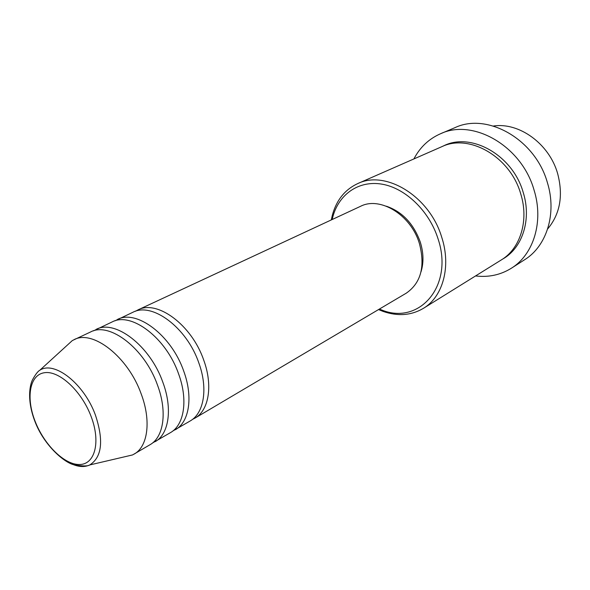 <?xml version="1.0" encoding="UTF-8"?>
<svg xmlns="http://www.w3.org/2000/svg" width="590" height="590" viewBox="0 0 590 590"><rect width="100%" height="100%" fill="white"/><g stroke="black" fill="none" stroke-linecap="round" stroke-linejoin="round"><path stroke-width="0.89" d="M135.479 311.262L137.942 309.92C157.161 299.506 191.728 324.891 203.705 360.062C213.101 385.536 208.875 410.411 194.951 418.14L192.458 419.409M114.858 320.879L132.875 312.28C152.065 301.874 186.698 327.421 198.764 362.739C208.218 388.323 204.052 413.266 190.142 420.987L172.855 430.98M117.403 319.485C136.497 309.094 171.321 335.142 183.652 370.926C193.299 396.841 189.302 421.998 175.451 429.675M93.471 330.865L112.152 321.926C131.209 311.542 166.1 337.768 178.519 373.706C188.232 399.732 184.294 424.962 170.466 432.625L152.53 442.979M96.104 329.397C115.043 319.043 150.133 345.792 162.825 382.202C172.737 408.582 168.991 434.019 155.229 441.637M65.792 346.529L72.334 340.555L90.654 331.934C109.548 321.587 144.705 348.52 157.493 385.093C167.472 411.584 163.791 437.101 150.052 444.698L132.588 454.927L123.959 456.94M547.623 228.994C560.094 214.074 563.428 195.6 557.639 173.571C549.246 143.746 519.082 122.041 493.388 126.039M379.355 309.086L381.516 309.912C419.04 325.606 454.226 285.973 437.935 238.493C429.159 210.859 405.345 188.092 381.973 184.161C358.558 180.149 338.623 194.471 332.716 217.268L332.17 219.517M331.3 219.923L332.325 215.276C336.425 200.18 344.885 189.619 357.695 183.608C385.676 169.669 429.608 196.322 441.711 237.202C451.372 266.555 442.906 296.792 423.406 308.349C411.2 315.51 397.712 316.513 382.94 311.358L378.529 309.573M511.419 268.199L524.628 259.733C546.635 246.207 557.049 213.617 547.402 182.671C535.403 139.365 487.325 112.27 455.03 127.624L440.582 133.724C473.047 118.258 521.737 145.996 534.053 190.061C543.936 221.56 533.559 254.592 511.419 268.199C500.571 274.94 488.608 277.521 475.54 275.943M357.695 183.608L441.681 146.74C469.057 133.274 510.262 156.66 520.719 193.837C529.156 220.52 520.321 248.611 501.316 259.932L423.406 308.349M137.942 309.92L360.519 206.323C380.034 196.131 410.81 214.782 419.343 243.287C425.405 266.274 421.046 282.905 406.267 293.171L194.951 418.14M386.391 206.212C402.292 211.729 413.59 223.676 420.272 242.04C423.598 252.756 423.841 262.712 420.995 271.894M413.9 158.931C419.992 147.264 428.886 138.864 440.582 133.724M73.993 339.685C92.755 329.375 128.104 356.862 141.187 393.921C151.372 420.781 147.891 446.512 134.24 454.049M91.103 416.452C81.553 390.941 59.14 370.321 44.479 372.71C29.662 374.724 25.776 397.579 35.098 421.253C44.221 444.956 64.649 465.09 79.768 464.507C95.012 464.3 100.883 441.932 91.103 416.452M132.588 454.927L89.776 464.942C87.903 466.211 83.175 466.255 75.594 465.075C66.058 464.374 44.191 446.158 34.862 421.26C26.24 398.626 30.223 383.294 33.055 378.817C35.747 374.067 38.018 371.191 39.869 370.195C54.405 360.49 84.105 383.729 95.425 415.087C103.847 440.568 101.959 457.184 89.776 464.942C84.075 467.553 77.43 466.926 69.841 463.062M443.031 146.173C470.326 131.518 512.644 154.72 523.219 192.465C531.826 219.672 522.32 248.279 502.54 259.143M332.716 217.268L332.325 215.276M39.869 370.195L72.334 340.555M381.516 309.912L382.94 311.358"/></g></svg>
